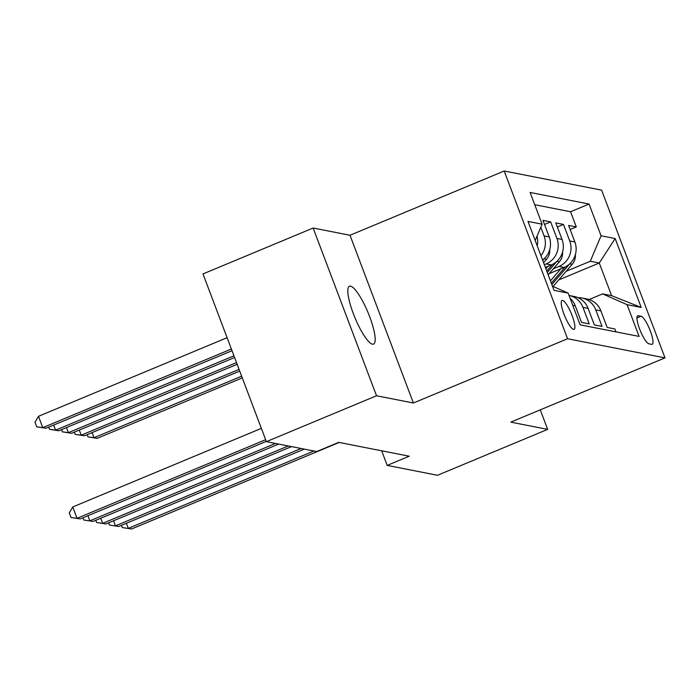 <?xml version="1.0" encoding="UTF-8"?>
<svg xmlns="http://www.w3.org/2000/svg" width="700" height="700" viewBox="0 0 700 700"><rect width="100%" height="100%" fill="white"/><g stroke="black" fill="none" stroke-linecap="round" stroke-linejoin="round"><path stroke-width="1.05" d="M372.461 344.181A31.343 7.026 67.4 0 0 373.555 344.102A31.343 7.026 67.4 0 0 368.865 314.615A31.343 7.026 67.4 0 0 350.534 286.151A31.343 7.026 67.4 0 0 349.44 286.23A31.343 7.026 67.4 0 0 354.13 315.717A31.343 7.026 67.4 0 0 372.461 344.181M573.554 329.42A15.671 3.517 67.4 0 0 574.096 329.376A15.671 3.517 67.4 0 0 571.751 314.641A15.671 3.517 67.4 0 0 562.59 300.405A15.671 3.517 67.4 0 0 562.039 300.449A15.671 3.517 67.4 0 0 564.384 315.184A15.671 3.517 67.4 0 0 573.554 329.42M313.145 228.025L376.53 395.762L413.385 403.007L350 235.261L313.145 228.025L203 273.928L266.385 441.665L316.697 451.552L338.73 442.365L409.229 456.216L387.196 465.395L437.509 475.282L547.654 429.38L540.278 409.859M350 235.261L504.192 171.001L601.615 190.138L665 357.875L567.577 338.739L504.192 171.001M572.766 305.358L575.269 305.848L581.525 322.394L589.216 323.908L582.96 307.361L588.087 308.368A19.591 18.883 -78.9 0 0 574.236 296.485L569.109 295.479A19.591 18.883 101.1 0 1 582.96 307.361M588.087 308.368L594.344 324.914L602.026 326.428L595.779 309.881A19.591 18.883 -78.9 0 0 581.928 297.999A19.591 18.883 -78.9 0 0 577.999 297.658M549.097 273.7L564.095 267.453A19.591 18.883 -78.9 0 0 574.866 241.973L568.61 225.426L576.301 226.94L570.15 229.504M553.324 268.8L558.968 266.446A19.591 18.883 -78.9 0 0 569.739 240.966L563.483 224.42L557.331 226.984M563.483 224.42L555.791 222.906L562.048 239.453A19.591 18.883 -78.9 0 1 551.276 264.933L545.37 267.4M542.587 260.05A19.591 18.883 -78.9 0 0 549.229 236.941L542.972 220.386L550.664 221.9L544.512 224.464M641.077 316.243L638.26 315.691A15.181 3.404 67.4 0 0 637.726 315.726A15.181 3.404 67.4 0 0 640.001 330.006A15.181 3.404 67.4 0 0 648.883 343.796L651.7 344.348A15.181 3.404 67.4 0 0 652.234 344.312A15.181 3.404 67.4 0 0 649.959 330.033A15.181 3.404 67.4 0 0 641.077 316.243L636.939 317.966M552.475 286.195L568.137 293.099L580.125 324.835L639.091 336.42L627.104 304.684L602.621 293.895L589.102 299.53M568.137 293.099L554.032 290.334L527.992 221.419L542.097 224.193L530.101 192.456L589.067 204.041L601.064 235.769L615.16 238.543L641.2 307.449L627.104 304.684M544.346 264.679L546.149 263.926L551.276 264.933M576.301 226.94L570.561 211.75L534.739 204.715M540.811 227.229L544.101 235.935A19.591 18.883 101.1 0 1 540.942 255.675M550.664 221.9L556.92 238.446A19.591 18.883 101.1 0 1 546.149 263.926M615.956 331.87L614.845 328.939L607.154 327.434L600.906 310.887A19.591 18.883 -78.9 0 0 587.055 299.005L581.928 297.999M602.621 293.895L611.599 295.654L599.261 263.016L590.293 261.249L601.064 235.769M558.749 279.895L599.261 263.016L615.16 238.543M566.142 271.32L590.293 261.249M376.53 395.762L266.385 441.665M413.385 403.007L567.577 338.739M665 357.875L510.799 422.135L547.654 429.38M381.684 450.809L387.196 465.395M570.561 211.75L589.067 204.041M575.269 305.848A19.591 18.883 -78.9 0 0 570.097 298.287M537.224 245.84A19.591 18.883 -78.9 0 0 537.005 236.241M542.097 224.193L535.202 240.494M611.599 295.654L641.2 307.449M126.376 523.276L128.301 528.369L313.941 451.01M131.504 528.999L122.246 527.546L131.504 528.999L339.168 442.453M122.246 527.546L121.415 525.35M560.788 268.835L550.445 280.84M575.374 254.599A12.976 12.513 101.1 0 1 572.189 264.303L553.087 286.466M565.294 266.901L551.311 283.132M551.863 284.585L569.747 263.821A12.976 12.513 -78.9 0 0 569.791 263.769M241.64 376.189L94.036 437.701L97.239 438.331L242.287 377.886M92.111 432.609L94.036 437.701L87.99 436.879L87.15 434.674M97.239 438.331L87.99 436.879M113.558 520.765L115.482 525.858L301.123 448.49M118.685 526.488L109.428 525.026L118.685 526.488L304.325 449.12M109.428 525.026L108.596 522.83M100.739 518.245L102.664 523.337L288.304 445.97M105.866 523.968L96.609 522.515L105.866 523.968L291.506 446.6M96.609 522.515L95.777 520.31M87.92 515.725L89.845 520.817L275.485 443.45M93.047 521.447L83.79 519.995L93.047 521.447L278.688 444.08M83.79 519.995L82.959 517.79M261.363 428.365L72.748 506.966L77.026 518.298L265.641 439.696M80.229 518.928L70.971 517.475L80.229 518.928L266.28 441.394M70.971 517.475L69.265 512.942L72.748 506.966M547.969 266.315L545.878 268.739M562.555 252.079A12.976 12.513 101.1 0 1 559.37 261.783L548.161 274.785M552.475 264.381L546.744 271.04M547.295 272.493L556.929 261.301A12.976 12.513 -78.9 0 0 556.972 261.249M239.076 369.399L81.218 435.181L84.42 435.811L239.715 371.096M79.293 430.089L81.218 435.181L75.171 434.359L74.34 432.154M84.42 435.811L75.171 434.359M549.736 249.559A12.976 12.513 101.1 0 1 546.551 259.262L543.594 262.692M542.727 260.4L544.11 258.781A12.976 12.513 -78.9 0 0 544.154 258.729M236.513 362.609L68.399 432.661L71.601 433.291L237.151 364.306M66.474 427.569L68.399 432.661L62.353 431.839L61.521 429.642M71.601 433.291L62.353 431.839M233.949 355.81L55.58 430.15L58.783 430.78L234.588 357.507M53.655 425.058L55.58 430.15L49.534 429.319L48.703 427.123M58.783 430.78L49.534 429.319M227.098 337.689L38.482 416.299L42.761 427.63L45.972 428.26L232.024 350.717M231.376 349.02L42.761 427.63L36.715 426.808L35 422.275L38.482 416.299M45.972 428.26L36.715 426.808M558.968 266.446L564.095 267.453M569.739 240.966L574.866 241.973M544.101 235.935L549.229 236.941M556.92 238.446L562.048 239.453M595.779 309.881L600.906 310.887M637.332 316.076L638.26 315.691M572.189 264.303L569.747 263.821M559.37 261.783L556.929 261.301M546.551 259.262L544.11 258.781"/></g></svg>
